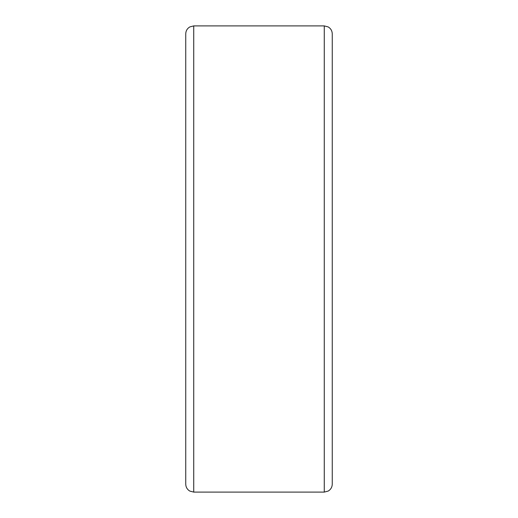 <?xml version="1.0" encoding="UTF-8"?>
<svg xmlns="http://www.w3.org/2000/svg" width="518" height="518" viewBox="0 0 518 518"><rect width="100%" height="100%" fill="white"/><g stroke="black" fill="none" stroke-linecap="round" stroke-linejoin="round"><path stroke-width="0.78" d="M193.732 25.9L193.732 492.1L189.828 491.083C187.205 489.491 185.845 487.173 185.742 484.11L185.742 33.89C185.845 30.827 187.205 28.509 189.828 26.917L193.732 25.9L324.268 25.9L328.172 26.917C330.795 28.509 332.155 30.827 332.258 33.89L332.258 484.11C332.155 487.173 330.795 489.491 328.172 491.083L324.268 492.1L324.268 25.9M332.258 283.003L332.258 283.722M332.258 262.937L332.258 272.818M332.258 312.794L332.258 318.848M193.732 492.1L324.268 492.1"/></g></svg>
